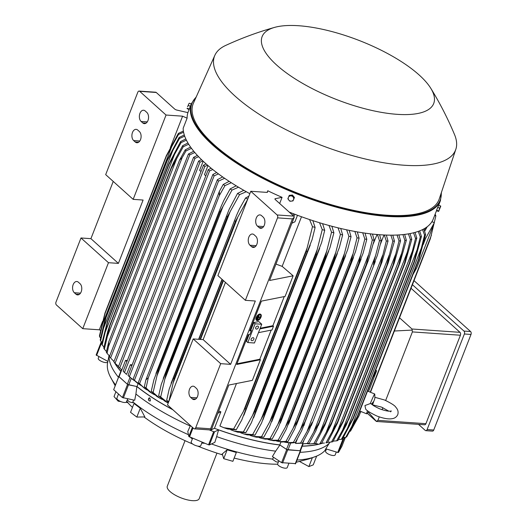 <?xml version="1.0" encoding="UTF-8"?>
<svg xmlns="http://www.w3.org/2000/svg" width="527" height="527" viewBox="0 0 527 527"><rect width="100%" height="100%" fill="white"/><g stroke="black" fill="none" stroke-linecap="round" stroke-linejoin="round"><path stroke-width="0.79" d="M390.586 411.857L391.304 410.955C391.265 410.816 389.493 412.424 379.611 408.8C371.463 404.947 372.872 404.855 371.43 403.847L370.297 403.557L364.947 405.54L365.646 408.945C366.225 410.296 369.914 412.634 376.7 415.941C385.125 419.176 389.875 419.044 391.363 418.781C394.374 418.563 396.515 417.186 397.766 414.657C398.557 411.943 397.918 409.486 395.843 407.285C395.039 405.671 391.265 403.241 384.526 399.993L374.895 397.305M368.913 411.758L366.654 413.807A10.705 0.474 -67.8 0 1 366.621 413.814A10.705 0.474 -67.8 0 1 367.523 410.698M370.297 403.557A10.705 0.474 -67.8 0 1 374.717 393.992A10.705 0.474 -67.8 0 1 374.743 394.025C375.119 400.303 374.638 398.228 373.221 403.05L372.51 404.815L381.607 407.134L388.728 411.132M367.55 391.093A10.705 0.474 -67.8 0 1 367.589 391.08L374.717 393.992M368.551 391.475L376.64 370.731L372.806 377.609M360.771 411.429L359.104 415.704L350.442 431.251L351.377 428.846M375.646 370.329L376.64 370.731M431.923 221.696L434.36 222.69L416.824 267.67L412.99 274.547M434.36 222.69L425.691 238.237L424.848 237.888M423.221 244.574L425.691 238.237M424.617 231.274A1.285 0.441 21.3 0 0 424.736 231.182L427.206 226.755M350.442 431.251L350.106 431.112M342.069 439.057L342.55 439.202A1.285 0.441 21.3 0 0 343.637 439.189L344.283 437.535M344.572 437.515L343.637 439.189M302.208 446.211A121.421 41.692 21.3 0 0 322.629 443.181M342.023 439.077L342.866 439.334L337.748 452.449L338.472 452.436L341.964 446.178M344.599 437.515L343.591 439.32L342.866 439.334M101.316 341.773L96.138 355L107.923 361.417L109.017 355.593M104.524 321.687L105.881 317.28A140.696 48.306 21.3 0 0 106.006 317.676L100.558 340.903L101.975 342.471L101.256 341.885L96.138 355M113.582 361.107A121.421 41.692 21.3 0 0 113.904 361.693M114.148 362.128A121.421 41.692 21.3 0 0 120.795 371.357M118.904 376.199L113.687 389.69L122.422 397.549L134.701 400.256L135.907 394.038A119.497 41.027 21.3 0 0 190.221 426.007L190.438 425.546M172.955 409.815A121.421 41.692 21.3 0 1 136.855 386.548L127.541 384.427L118.667 376.304M209.232 429.88L213.659 431.685L208.54 444.801L209.417 444.926L214.845 442.357L216.656 436.613A119.497 41.027 21.3 0 0 275.661 451.152L279.916 445.019L286.721 449.538L281.609 462.653L295.515 463.615M279.916 445.019A121.421 41.692 21.3 0 1 218.58 429.894L214.529 431.811L213.659 431.685M300.568 450.414L300.324 450.756L286.721 449.538M218.692 411.001A121.21 41.62 21.3 0 0 220.866 411.811L214.436 428.306A121.21 41.62 -158.7 0 0 279.811 444.913L286.536 449.373A1.285 0.441 21.3 0 0 288.005 449.9L299.995 450.723A1.285 0.441 21.3 0 0 300.509 450.572L303.124 443.859M214.436 428.306L211.386 429.729M209.259 429.88L209.324 429.887A1.285 0.441 21.3 0 0 210.622 430.085M172.718 409.598A121.21 41.62 -158.7 0 1 137.013 386.554L128.733 384.881L131.263 378.386M121.454 369.664L118.838 376.37A1.285 0.441 21.3 0 0 119.043 376.772L127.336 384.229A1.285 0.441 21.3 0 0 128.733 384.881M120.841 371.232A121.21 41.62 -158.7 0 1 114.636 362.668M322.129 443.181A121.21 41.62 -158.7 0 1 302.248 446.106M119.741 367.978L118.437 366.673L198.587 161.097L199.97 162.211L119.741 367.978L121.796 369.961L125.545 360.349L127.33 360.508M120.65 368.92L118.437 366.673M200.998 171.565L199.628 170.333L203.172 161.236M202.849 160.933L199.97 162.211M126.915 361.581L125.545 360.349M203.475 165.208L204.832 166.427L124.51 372.431L126.045 373.933L123.16 371.212L203.475 165.208L206.097 163.91M124.51 372.431L123.16 371.212M126.045 373.933L126.572 374.387L130.36 364.677L132.145 364.836M207.579 165.214L204.832 166.427M205.813 175.893L204.443 174.661L207.987 165.564M131.73 365.909L130.36 364.677M127.336 384.229L130.017 377.352L128.021 375.422L208.244 169.661L211.149 168.212M208.244 169.661L209.548 170.959L129.398 376.541L128.021 375.422M130.017 377.352L134.115 380.481M129.398 376.541L131.842 378.854M212.776 169.529L209.548 170.959M198.587 161.097L201.505 159.641M138.107 383.748L137.013 386.554M198.916 339.329L222.242 279.501M223.079 280.259L200.016 339.408M200.497 339.441L223.441 280.581M134.411 380.283L133.028 379.295L212.888 174.47L214.12 175.847L134.411 380.283L140.459 385.283M138.054 383.702L133.028 379.295M139.576 383.603L138.206 382.773L217.381 179.694L218.521 181.123L139.576 383.603L144.708 388.504L147.264 390.052M144.708 388.504L138.206 382.773M151.848 393.28L149.431 391.706L144.319 386.844A137.06 47.061 21.3 0 0 146.058 387.997L151.848 393.28L154.556 394.795M144.319 386.844L145.893 379.848L219.39 191.347L219.318 195.603L148.318 377.707L146.058 387.997M148.318 377.707L145.893 379.848M219.39 191.347L223.224 184.457L229.179 181.354M231.287 182.717L224.963 185.616A137.06 47.061 -158.7 0 1 223.224 184.457M224.963 185.616L219.318 195.603M159.503 398.037L156.855 396.429L151.216 391.317A137.06 47.061 21.3 0 0 153.093 392.483L159.503 398.037L162.382 399.532M151.216 391.317L153.963 379.565L157.929 369.196A140.696 48.306 21.3 0 0 158.449 369.526L153.093 392.483M157.929 369.196L220.945 206.808L223.777 200.51L230.121 188.929L236.208 185.807M156.98 375.804L223.053 206.327L219.818 212.117L158.449 369.526M219.818 212.117A140.696 48.306 -158.7 0 1 219.298 211.788M238.5 187.197L231.999 190.095A137.06 47.061 -158.7 0 1 230.121 188.929M231.999 190.095L223.053 206.327M167.744 402.793L164.826 401.152L158.64 395.823A137.06 47.061 21.3 0 0 160.676 397.002L168.212 403.05M158.64 395.823L161.282 384.341L165.353 373.702A140.696 48.306 21.3 0 0 166.005 374.091L160.676 397.002M165.353 373.702L229.173 209.305L237.552 193.435L243.797 190.3M164.688 379.565L230.187 211.584L227.381 216.683L166.005 374.091M227.381 216.683A140.696 48.306 -158.7 0 1 226.722 216.294M246.3 191.723L239.581 194.621A137.06 47.061 -158.7 0 1 237.552 193.435M239.581 194.621L230.187 211.584M168.482 402.345L166.657 400.368A137.06 47.061 21.3 0 0 168.798 401.534M166.657 400.368L169.18 389.117L173.337 378.254A140.696 48.306 21.3 0 0 174.134 378.689L168.91 401.245M173.337 378.254L236.603 215.227L239.383 209.061L245.562 197.987L248.836 196.255M173.001 383.287L237.855 216.953L235.51 221.281L174.134 378.689M235.51 221.281A140.696 48.306 -158.7 0 1 234.713 220.846M247.703 199.153A137.06 47.061 -158.7 0 1 245.562 197.987M247.571 199.496L237.855 216.953M224.614 178.284L218.521 181.123M217.381 179.694L222.677 176.934M218.455 173.89L214.12 175.847M212.888 174.47L216.669 172.553M245.384 300.324L277.531 217.868A2.141 1.35 94 0 0 277.116 214.963L250.78 191.268L217.901 275.595L245.384 300.324L255.318 301.009L230.622 364.348L220.688 363.663L195.701 427.746A2.141 1.35 94 0 1 194.41 428.853A2.141 1.35 94 0 1 193.824 428.596L167.487 404.901L193.205 338.933L203.139 339.625L225.451 282.393M220.688 363.663L193.205 338.933M196.367 388.353A5.995 3.788 94 0 1 197.908 395.217A5.995 3.788 94 0 1 193.91 399.585A5.995 3.788 94 0 1 192.276 398.847L190.675 397.404A5.995 3.788 94 0 1 189.134 390.547A5.995 3.788 94 0 1 193.132 386.179A5.995 3.788 94 0 1 194.766 386.91L196.367 388.353M230.622 364.348L203.139 339.625M194.41 428.853L210.965 429.999A2.141 1.35 -86 0 0 211.294 429.96L228.804 385.053L252.367 380.362L260.404 359.75L236.702 364.467L248.316 334.671L249.956 334.349L251.419 330.6L249.778 330.923L261.399 301.128L285.1 296.411L293.137 275.799L269.574 280.489L294.237 217.223A2.141 1.35 -86 0 0 293.671 216.11L275.285 199.568A2.141 0.738 21.3 0 1 274.942 198.903A2.141 0.738 21.3 0 1 275.311 198.672L282.077 197.342A133.627 45.882 -158.7 0 1 267.769 190.754L267.13 192.401M211.294 429.96L210.602 428.78L292.432 218.903L294.237 217.223M254.086 234.752L255.694 236.188A5.995 3.788 94 0 1 257.235 243.052A5.995 3.788 94 0 1 253.237 247.42A5.995 3.788 94 0 1 251.603 246.689L249.996 245.246A5.995 3.788 94 0 1 248.454 238.382A5.995 3.788 94 0 1 252.459 234.014A5.995 3.788 94 0 1 254.086 234.752M261.544 215.635L263.144 217.078A5.995 3.788 94 0 1 264.686 223.942A5.995 3.788 94 0 1 260.687 228.31A5.995 3.788 94 0 1 259.053 227.572L257.453 226.129A5.995 3.788 94 0 1 255.911 219.265A5.995 3.788 94 0 1 259.91 214.897A5.995 3.788 94 0 1 261.544 215.635M250.78 191.268L267.334 192.414L267.769 190.754M284.527 442.153L290.792 443.029L295.291 442.581L301.668 430.678L368.366 260.371L366.443 264.343A140.696 48.306 -158.7 0 1 366.331 264.33L372.319 239.996L370.25 233.817M303.895 440.447L302.57 443.839L307.406 443.418A137.06 47.061 21.3 0 0 309.118 443.471L302.735 443.846M297.34 438.919L295.575 443.457L302.36 443.167A137.06 47.061 21.3 0 1 301.464 443.108A137.06 47.061 21.3 0 1 300.568 443.042L312.182 422.371L308.954 430.849L302.36 443.167M379.565 234.719L381.271 240.78L377.292 255.569L373.551 264.962C373.623 262.953 374.315 259.785 375.639 255.45L379.473 240.661L377.444 234.555M381.271 240.78A137.06 47.061 -158.7 0 1 380.375 240.72A137.06 47.061 -158.7 0 1 379.473 240.661M307.294 430.737L375.639 255.45M295.575 443.457L300.568 443.042M275.661 451.152L272.4 456.54L281.609 462.653M278.381 461.981L276.332 461.942L272.597 459.379L273.48 457.252M296.141 462.265L308.552 459.07L316.325 456.23A117.784 40.441 21.3 0 0 324.77 450.704L325.897 448.846M223.705 458.674L227.157 449.834L236.34 452.476L232.888 461.316L223.705 458.674L222.308 454.01M221.88 454.267L227.368 449.603M136.836 417.088L130.544 412.318L133.996 403.478L140.281 408.241L144.826 416.91L136.836 417.088L140.281 408.241M143.963 416.929A102.791 35.296 21.3 0 0 192.757 444.063M197.645 446.086A102.791 35.296 21.3 0 0 222.565 454.867M234.153 458.082A102.791 35.296 21.3 0 0 268.605 463.912A102.791 35.296 21.3 0 0 277.617 464.215M297.004 460.058A117.784 40.441 21.3 0 0 316.325 456.23M211.472 443.951A117.784 40.441 21.3 0 0 272.722 459.103M204.825 443.286L201.755 443.128M192.322 439.017L190.616 437.476M133.548 400.026L132.883 401.956A117.784 40.441 21.3 0 0 188.442 434.683M132.883 401.956L132.712 402.766L129.299 401.851L127.29 399.789M288.849 463.437L287.228 467.594A5.138 1.765 -158.7 0 1 285.186 468.2A5.138 1.765 -158.7 0 1 279.916 466.474A5.138 1.765 -158.7 0 1 277.65 463.859L278.836 460.815M127.666 402.549A102.791 35.296 21.3 0 0 132.461 407.397M185.036 440.664L167.29 486.197A17.134 5.883 21.3 0 0 170.004 491.5A17.134 5.883 21.3 0 0 187.013 499.774A17.134 5.883 21.3 0 0 199.213 498.641L216.959 453.108M312.34 457.726L308.888 466.573L299.619 461.52M308.888 466.573L313.242 464.867L316.668 456.086M107.87 361.39L107.574 362.919A117.784 40.441 21.3 0 0 109.787 375.705A117.784 40.441 21.3 0 0 115.4 384.69M126.783 401.087L127.916 402.588L126.025 402.318M115.927 391.706L114.03 396.574L118.173 401.192L120.769 401.561M118.173 401.192L118.496 400.362M190.221 426.007L187.783 431.501L188.818 436.508L208.54 444.801M202.124 442.179L200.78 445.631A5.138 1.765 -158.7 0 1 195.122 445.322A5.138 1.765 -158.7 0 1 191.202 441.896L192.605 438.293M127.659 398.84L126.467 401.89A5.138 1.765 -158.7 0 1 122.811 402.233A5.138 1.765 -158.7 0 1 117.705 399.749A5.138 1.765 -158.7 0 1 116.889 398.162L118.503 394.018M109.089 355.659A119.497 41.027 21.3 0 0 118.338 377.154M107.719 362.181A5.138 1.765 -158.7 0 1 102.113 361.667A5.138 1.765 -158.7 0 1 98.246 358.268A5.138 1.765 -158.7 0 1 98.285 358.195M300.015 452.337A119.497 41.027 21.3 0 0 329.303 443.174L325.765 448.806L337.748 452.449M335.198 454.841A5.138 1.765 -158.7 0 1 335.172 454.92A5.138 1.765 -158.7 0 1 335.139 454.992A5.138 1.765 -158.7 0 1 329.632 454.649A5.138 1.765 -158.7 0 1 325.594 451.184A5.138 1.765 -158.7 0 1 325.633 451.105M218.58 429.894L216.656 436.613M136.855 386.548L135.907 394.038M150.037 400.981L149.984 400.988A1.746 1.383 -96.8 0 1 149.181 400.783A1.746 1.383 -96.8 0 1 148.416 399.519L148.581 398.577L149.905 398.023L150.406 400.843L150.011 400.981A1.746 1.383 -96.8 0 0 150.406 400.843M149.273 397.845L149.905 398.023M148.706 399.729A1.456 1.153 83.2 0 1 149.431 397.845M329.303 443.174L329.994 442.212M187.105 118.18L182.599 116.177L166.045 115.031L139.708 91.336L156.262 92.482L174.648 109.023A2.141 0.738 21.3 0 0 176.835 110.071L187.922 112.633A133.627 45.882 -158.7 0 0 187.105 118.18L183.159 128.298A133.627 45.882 21.3 0 0 205.458 163.337A133.627 45.882 21.3 0 0 249.838 193.679M193.574 157.356L194.957 158.344L115.103 363.169L113.865 361.792L193.574 157.356L197.388 155.412M198.58 156.69L194.957 158.344M188.409 154.036L189.786 154.859L110.604 357.945L109.464 356.515L188.409 154.036L193.738 151.223M194.792 152.487L189.786 154.859M191.485 148.331L185.985 150.953A137.06 47.061 -158.7 0 1 185.227 149.866L190.583 147.079M185.985 150.953L182.092 157.79L108.595 346.292L108.667 342.036L179.667 159.925L185.227 149.866M179.667 159.925L182.092 157.79M108.595 346.292L107.08 353.34L109.603 356.16M108.667 342.036L106.322 352.253A137.06 47.061 21.3 0 0 107.08 353.34M188.679 144.22L183.258 146.769A137.06 47.061 -158.7 0 1 182.638 145.689L187.928 142.982M183.258 146.769L171.209 168.521A140.696 48.306 -158.7 0 1 171.031 168.218L109.53 325.936L171.031 168.218L173.811 162.026L182.638 145.689M109.833 325.93L104.353 349.157A137.06 47.061 21.3 0 1 103.733 348.077L107.739 331.503L109.656 325.627A140.696 48.306 21.3 0 0 109.833 325.93L171.209 168.521M107.014 337.32L176.828 158.271M186.4 140.156L181.071 142.626A137.06 47.061 -158.7 0 1 180.596 141.552L185.82 138.937M181.071 142.626L169.009 164.371A140.696 48.306 -158.7 0 1 168.851 164.022L180.596 141.552M107.64 321.78L102.166 345.007A137.06 47.061 21.3 0 1 101.691 343.933L107.475 321.43A140.696 48.306 21.3 0 0 107.64 321.78L169.009 164.371M107.475 321.43L168.851 164.022M104.715 333.446L174.733 153.851M184.687 136.157L179.463 138.522A137.06 47.061 -158.7 0 1 179.147 137.455L184.285 134.958M179.463 138.522L167.382 160.267A140.696 48.306 -158.7 0 1 167.257 159.872L179.147 137.455M106.006 317.676L167.382 160.267M105.881 317.28L167.257 159.872M104.524 321.681L100.242 339.836A137.06 47.061 21.3 0 0 100.558 340.903M102.996 329.573L173.192 149.51M183.587 132.231L178.501 134.464A137.06 47.061 -158.7 0 1 178.37 133.397L183.383 131.052M178.501 134.464L166.374 156.203A140.696 48.306 -158.7 0 1 166.308 155.775L178.37 133.397M104.998 313.611L99.596 336.845A137.06 47.061 21.3 0 1 99.458 335.785L104.932 313.183A140.696 48.306 21.3 0 0 104.998 313.611L166.374 156.203M104.932 313.183L166.308 155.775M101.909 325.699L172.263 145.254M99.596 336.845L100.604 337.932M102.166 345.007L103.951 347.003M104.353 349.157L106.467 351.535M110.604 357.945L109.464 356.515M110.986 358.426L113.997 361.456M115.103 363.169L113.865 361.792M115.63 363.762L118.542 366.403M274.633 27.378C258.065 32.035 241.774 38.036 225.76 45.394A129.346 44.413 21.3 0 0 214.845 55.342L193.462 103.114A131.915 45.296 21.3 0 0 214.087 144.694A131.915 45.296 21.3 0 0 346.087 208.633A131.915 45.296 21.3 0 0 439.241 198.942L455.835 149.299A129.346 44.413 21.3 0 0 454.531 134.589C447.726 118.338 439.801 102.89 430.757 88.253A92.087 31.62 21.3 0 0 419.117 74.953A92.087 31.62 21.3 0 0 274.633 27.378A92.087 31.62 21.3 0 0 276.734 65.117A92.087 31.62 21.3 0 0 385.573 113.041A92.087 31.62 21.3 0 0 430.757 88.253M214.845 55.342A129.346 44.413 21.3 0 0 235.068 96.105A129.346 44.413 21.3 0 0 364.493 158.798A129.346 44.413 21.3 0 0 455.835 149.299M189.272 109.089L191.031 104.583M189.147 109.412L191.248 104.03M187.586 106.777L188.646 104.247L187.586 106.777M189.14 109.043L187.269 108.279M190.234 106.23L188.37 105.466M189.009 103.503L188.646 104.247L189.009 103.503M189.061 109.609L186.999 108.516M191.255 103.984L189.384 103.22M412.424 284.712L463.964 331.081A2.141 1.35 94 0 1 464.379 333.986L427.114 429.558A2.141 1.35 94 0 1 425.823 430.664A2.141 1.35 94 0 1 425.243 430.401L418.53 424.367M379.262 416.903L377.918 420.362L376.397 421.455L424.637 424.788A2.141 1.35 -86 0 0 425.928 423.682L460.414 335.231A2.141 1.35 -86 0 0 459.999 332.326L411.034 288.276M425.823 430.664L432.443 431.119A2.141 1.35 -86 0 0 433.741 430.019L471 334.447A2.141 1.35 -86 0 0 470.585 331.542L414.011 280.641M435.585 425.276L470.907 334.685M399.525 317.794L411.989 329.006L412.397 331.911L385.665 400.48M382.865 407.674L382.068 409.71M376.436 421.389L368.426 412.298M394.367 331.015L412.028 330.093M376.397 421.455L367.293 413.333M307.406 443.418L318.98 422.713A140.696 48.306 21.3 0 0 319.085 422.713L315.943 430.704L309.118 443.471M386.337 235.082L388.024 241.083L381.923 262.235L319.085 422.713M380.454 265.305A140.696 48.306 -158.7 0 1 380.349 265.305L386.311 241.037L384.315 235.002M318.98 422.713L380.349 265.305M313.921 431.527L382.609 255.345M388.024 241.083A137.06 47.061 -158.7 0 1 386.311 241.037M383.999 234.983L380.428 244.153M377.036 234.515L373.314 243.724M372.477 234.074L374.196 240.193L368.366 260.371M300.364 429.663L304.962 421.738A140.696 48.306 21.3 0 0 305.074 421.752L304 425.467M305.074 421.752L366.443 264.343M304.962 421.738L366.331 264.33M374.196 240.193A137.06 47.061 -158.7 0 1 372.319 239.996M287.334 442.693L293.414 442.384L300.377 429.63L368.34 255.325M293.414 442.384A137.06 47.061 21.3 0 0 295.291 442.581M279.811 444.913L280.996 441.883M220.866 411.811L217.816 413.24M251.419 330.6L250.852 330.086L250.042 330.251M250.852 330.086L253.777 322.59L258.783 321.595L261.741 324.257L255.114 323.802L253.777 322.59M261.741 324.257L254.436 342.998L247.809 342.537L246.471 341.331L249.126 334.513M247.809 342.537L255.114 323.802M256.458 329.092A1.713 1.192 -48 0 1 255.891 328.861A1.713 1.192 -48 0 1 255.898 327.129A1.713 1.192 -48 0 1 257.624 326.088A1.713 1.192 -48 0 1 258.184 326.318A1.713 1.192 -48 0 1 258.177 328.044A1.713 1.192 -48 0 1 256.458 329.092M251.926 340.706A1.713 1.192 -48 0 1 251.366 340.482A1.713 1.192 -48 0 1 251.372 338.749A1.713 1.192 -48 0 1 253.092 337.708A1.713 1.192 -48 0 1 253.658 337.932A1.713 1.192 -48 0 1 253.652 339.665A1.713 1.192 -48 0 1 251.926 340.706M271.168 330.126L259.818 359.243L260.404 359.75M259.818 359.243L236.966 363.795M258.467 332.656L272.024 329.955L273.487 326.206L259.93 328.907M284.251 296.582L272.894 325.699L273.487 326.206M272.894 325.699L260.193 328.229M275.97 264.08A121.21 41.62 21.3 0 0 282.156 266.359L293.137 275.799M100.505 330.337L99.307 329.803L102.607 321.351M170.346 147.6L182.599 116.177M139.708 91.336A2.141 1.35 94 0 0 139.121 91.079A2.141 1.35 94 0 0 137.83 92.179L105.683 174.635L133.166 199.358L143.1 200.049L118.404 263.388L108.47 262.696L80.987 237.973L90.921 238.659L113.233 181.426M99.307 329.803L82.752 328.664L108.47 262.696M133.166 199.358L166.045 115.031M279.672 203.514L282.077 197.342M289.191 212.078A133.627 45.882 21.3 0 0 433.266 219.021L436.514 210.688M440.763 206.202L438.662 211.36L440.763 206.202L438.701 205.115L436.587 210.174L438.471 205.629M438.457 210.938L436.587 210.174L436.508 210.741L438.583 211.419L440.572 205.879M437.687 207.361L439.558 208.125M293.012 200.886L293.519 199.555A2.787 2.609 29.1 0 1 291.411 201.143L293.012 200.886L294.455 197.467L292.426 195.003L289.303 195.359L288.374 197.454A2.787 2.609 29.1 0 1 293.058 196.92A2.787 2.609 29.1 0 1 293.519 199.555L294.112 198.073L292.083 195.616L288.961 195.972M294.455 197.467L294.112 198.073M288.836 200.089A2.787 2.609 29.1 0 1 288.374 197.454L287.867 198.784L288.836 200.089L289.89 201.242L291.411 201.143A2.787 2.609 29.1 0 1 288.836 200.089M292.426 195.003L292.083 195.616M360.093 413.161L361.028 411.528M370.488 392.266L430.335 238.777L435.809 216.175L434.782 215.141M435.058 214.436L435.671 215.115A137.06 47.061 -158.7 0 1 435.809 216.175M370.224 392.154L431.396 235.253M423.761 228.975L425.618 234.449L419.024 259.06L357.655 416.468L346.713 436.837A137.06 47.061 21.3 0 1 345.666 437.41L357.227 416.692L418.596 259.284L424.571 235.029L422.542 229.601M357.227 416.692A140.696 48.306 21.3 0 0 357.655 416.468M419.024 259.06A140.696 48.306 -158.7 0 1 418.596 259.284M425.618 234.449A137.06 47.061 -158.7 0 1 424.571 235.029M351.338 427.641L421.686 247.196M343.321 437.562L345.666 437.41M315.554 443.484L310.12 443.938L313.927 443.503A137.06 47.061 21.3 0 0 315.554 443.484L324.942 425.105L388.221 262.789L324.942 425.105M307.452 443.774L310.12 443.938M313.927 443.503L325.469 422.779A140.696 48.306 21.3 0 0 325.666 422.773M325.469 422.779L386.844 265.364L392.832 241.122L390.856 235.161M392.773 235.147L394.466 241.102L388.221 262.789M394.466 241.102A137.06 47.061 -158.7 0 1 392.832 241.122M320.251 432.002L389.262 254.996M321.668 443.207L320.12 443.306A137.06 47.061 21.3 0 0 321.668 443.207L331.318 424.367L394.196 263.085L331.318 424.367M314.698 443.655L317.346 443.681M320.12 443.306L331.648 422.555A140.696 48.306 21.3 0 0 331.918 422.542M331.648 422.555L393.017 265.147L399.025 240.925L397.062 235.029M398.88 234.93L400.579 240.819L394.196 263.085M400.579 240.819A137.06 47.061 -158.7 0 1 399.025 240.925M326.279 432.16L395.586 254.403M327.445 442.621L325.982 442.805A137.06 47.061 21.3 0 0 327.445 442.621L337.379 423.306L399.835 263.118L337.379 423.306M321.687 443.174L324.434 443.049M325.982 442.805L337.491 422.041A140.696 48.306 21.3 0 0 337.827 422.002M337.491 422.041L398.867 264.633L404.888 240.417L402.924 234.601M399.202 264.594A140.696 48.306 -158.7 0 1 398.867 264.633M404.637 234.41L406.35 240.24L399.835 263.118M406.35 240.24A137.06 47.061 -158.7 0 1 404.888 240.417M331.997 431.988L401.567 253.546M327.623 442.324L331.496 441.988A137.06 47.061 21.3 0 0 331.733 441.942A137.06 47.061 21.3 0 0 332.866 441.718L343.11 421.903L405.111 262.881L343.11 421.903M331.496 441.988L343.005 421.225A140.696 48.306 21.3 0 0 343.387 421.152M343.005 421.225L404.374 263.816L410.401 239.601L408.432 233.863M404.762 263.744A140.696 48.306 -158.7 0 1 404.374 263.816M410.032 233.573L411.778 239.337L405.111 262.881M411.778 239.337A137.06 47.061 -158.7 0 1 410.401 239.601M337.385 431.475L407.193 252.42M333.222 441.119L336.634 440.835A137.06 47.061 21.3 0 0 337.912 440.48L346.344 424.907M336.634 440.835L348.149 420.078A140.696 48.306 21.3 0 0 348.564 419.966L410.019 262.36L346.338 424.914M348.149 420.078L409.519 262.67L415.539 238.454L413.557 232.796M415.045 232.407L416.817 238.092L409.94 262.551A140.696 48.306 -158.7 0 1 409.519 262.67M416.817 238.092A137.06 47.061 -158.7 0 1 415.539 238.454M342.425 430.599L412.443 251.004M338.466 439.544L341.371 439.327A137.06 47.061 21.3 0 0 342.543 438.866L353.334 418.418A140.696 48.306 21.3 0 1 352.906 418.576L414.275 261.168L420.282 236.939L418.273 231.386M341.371 439.327L352.906 418.576M419.63 230.885L421.448 236.478L414.709 261.01L353.334 418.418M414.709 261.01A140.696 48.306 -158.7 0 1 414.275 261.168M421.448 236.478A137.06 47.061 -158.7 0 1 420.282 236.939M347.089 429.334L417.292 249.271M365.316 233.171L365.185 233.507M236.478 383.524L219.911 426.02L223.85 427.707L233.586 429.018A137.06 47.061 21.3 0 0 236.201 429.848L227.671 429.004L223.85 427.707M250.16 435.421L253.309 436.448L261.504 436.791A137.06 47.061 21.3 0 0 263.744 437.305L256.438 437.206L253.309 436.448M269.712 421.883L272.841 416.277A140.696 48.306 21.3 0 0 273.467 416.416L269.501 426.784L263.744 437.305M261.504 436.791L269.712 421.877L335.791 252.4L340.409 234.41L338.018 227.829M273.467 416.416L334.836 259.007A140.696 48.306 -158.7 0 1 334.217 258.869L335.791 252.4M272.841 416.277L334.217 258.869M340.725 228.481L342.649 234.923L339.316 247.73L334.836 259.007M342.649 234.923A137.06 47.061 -158.7 0 1 340.409 234.41M259.244 437.627L262.294 438.53L270.002 438.655A137.06 47.061 21.3 0 0 272.143 439.083L265.246 439.149L262.294 438.53M277.841 424.354L281.378 418.102A140.696 48.306 21.3 0 0 281.866 418.201L278.019 428.26L272.143 439.083M270.002 438.655L277.848 424.34L344.454 253.5L348.907 236.267L346.621 229.812M281.866 418.201L343.235 260.793A140.696 48.306 -158.7 0 1 342.748 260.694L344.454 253.5M281.378 418.102L342.748 260.694M349.197 230.352L351.048 236.702L347.589 249.818L343.235 260.793M351.048 236.702A137.06 47.061 -158.7 0 1 348.907 236.267M267.979 439.472L270.937 440.249L278.137 440.197A137.06 47.061 21.3 0 0 280.186 440.546L273.73 440.743L270.937 440.249M278.137 440.197L289.567 419.611A140.696 48.306 21.3 0 0 289.922 419.67L286.214 429.393L280.186 440.546M289.922 419.67L351.298 262.262A140.696 48.306 -158.7 0 1 350.936 262.202L357.042 237.815L354.849 231.458M289.567 419.611L350.936 262.202M357.299 231.893L359.091 238.164L355.521 251.629L351.298 262.262M359.091 238.164A137.06 47.061 -158.7 0 1 357.042 237.815M285.66 426.442L352.754 254.35M276.398 440.974L279.277 441.633L285.937 441.435A137.06 47.061 21.3 0 0 287.9 441.712L281.925 442.015L279.277 441.633M293.157 428.22L297.426 420.823A140.696 48.306 21.3 0 0 297.656 420.856L294.777 428.794L287.9 441.712M285.937 441.435L293.17 428.201L360.712 254.956L364.842 239.054L362.721 232.789M297.656 420.856L359.025 263.447A140.696 48.306 -158.7 0 1 358.795 263.414L360.712 254.956M297.426 420.823L358.795 263.414M365.053 233.132L366.805 239.324L363.103 253.191L359.025 263.447M366.805 239.324A137.06 47.061 -158.7 0 1 364.842 239.054M240.681 432.812L243.942 433.984L252.631 434.584A137.06 47.061 21.3 0 0 254.982 435.197L247.268 434.894L243.942 433.984M261.24 419.031L263.948 414.117A140.696 48.306 21.3 0 0 264.706 414.314L261.576 423.029L254.982 435.197M252.631 434.584L261.247 419.024L326.74 251.043L331.536 232.203L329 225.49M264.706 414.314L326.075 256.899A140.696 48.306 -158.7 0 1 325.317 256.708L326.74 251.043M263.948 414.117L325.317 256.708M331.865 226.261L333.887 232.809L330.014 247.492L326.075 256.899M333.887 232.809A137.06 47.061 -158.7 0 1 331.536 232.203M230.754 429.768L234.146 431.093L243.342 432.008A137.06 47.061 21.3 0 0 245.813 432.72L237.697 432.18L234.146 431.093M243.342 432.008L254.653 411.6A140.696 48.306 21.3 0 0 255.555 411.851L251.392 422.72L245.813 432.72M255.555 411.851L316.925 254.442A140.696 48.306 -158.7 0 1 316.029 254.185L322.247 229.627L319.54 222.75M254.653 411.6L316.029 254.185M322.583 223.659L324.718 230.339L321.595 242.664L316.925 254.442M324.718 230.339A137.06 47.061 -158.7 0 1 322.247 229.627M252.413 415.744L317.267 249.403M233.586 429.018L244.936 408.682A140.696 48.306 21.3 0 0 245.971 409.005L241.735 420.065L236.201 429.848M245.971 409.005L307.34 251.596A140.696 48.306 -158.7 0 1 306.306 251.274L312.491 226.636L309.566 219.561M244.936 408.682L306.306 251.274M312.821 220.635L315.106 227.466L312.089 239.62L307.34 251.596M315.106 227.466A137.06 47.061 -158.7 0 1 312.491 226.636M243.184 411.989L307.327 247.473M301.503 216.755L282.156 266.359M297.491 215.279L294.949 221.801L291.899 223.224M118.404 263.388L90.921 238.659M146.802 112.409A5.995 3.788 94 0 1 148.344 119.267A5.995 3.788 94 0 1 144.345 123.634A5.995 3.788 94 0 1 142.712 122.903L141.111 121.46A5.995 3.788 94 0 1 139.569 114.596A5.995 3.788 94 0 1 143.568 110.229A5.995 3.788 94 0 1 145.202 110.966L146.802 112.409M139.352 131.519A5.995 3.788 94 0 1 140.893 138.384A5.995 3.788 94 0 1 136.895 142.751A5.995 3.788 94 0 1 135.261 142.013L133.654 140.571A5.995 3.788 94 0 1 132.112 133.713A5.995 3.788 94 0 1 136.118 129.346A5.995 3.788 94 0 1 137.751 130.077L139.352 131.519M82.752 328.664L56.415 304.968A2.141 1.35 94 0 1 56 302.063L80.987 237.973M80.025 283.684A5.995 3.788 94 0 1 81.566 290.548A5.995 3.788 94 0 1 77.568 294.909A5.995 3.788 94 0 1 75.934 294.178L74.333 292.735A5.995 3.788 94 0 1 72.792 285.871A5.995 3.788 94 0 1 76.79 281.504A5.995 3.788 94 0 1 78.424 282.241L80.025 283.684M156.262 92.482A2.141 1.35 -86 0 0 155.676 92.218L139.121 91.079M257.387 316.872L256.801 318.374L257.242 316.78M257.36 319.737L259.119 315.238L258.573 317.267L260.266 317.063L258.428 317.643L257.624 319.705L257.057 319.527L257.248 319.033M258.797 315.06L258.441 315.976M258.849 315.027L259.376 315.205M258.671 317.01L260.266 317.063M256.833 319.975A3.215 1.627 123.7 0 0 257.36 320.027A3.215 1.627 123.7 0 0 260.061 317.722A3.215 1.627 123.7 0 0 260.378 314.665M259.857 314.612A3.215 1.627 -56.3 0 1 260.542 314.751A3.215 1.627 -56.3 0 1 260.45 317.768A3.215 1.627 -56.3 0 1 257.663 320.232A3.215 1.627 -56.3 0 1 256.978 320.093A3.215 1.627 -56.3 0 1 257.071 317.083A3.215 1.627 -56.3 0 1 259.857 314.612M256.596 320.33A3.643 1.844 -56.3 0 1 256.432 320.245A3.643 1.844 -56.3 0 1 256.537 316.832A3.643 1.844 -56.3 0 1 259.699 314.033A3.643 1.844 -56.3 0 1 260.476 314.191A3.643 1.844 -56.3 0 1 260.621 314.309M257.519 320.607A3.643 1.844 123.7 0 0 260.674 317.814A3.643 1.844 123.7 0 0 260.786 314.395A3.643 1.844 123.7 0 0 260.002 314.237A3.643 1.844 123.7 0 0 256.847 317.037A3.643 1.844 123.7 0 0 256.741 320.449A3.643 1.844 123.7 0 0 257.519 320.607M258.25 316.055L257.084 319.052L258.25 316.055L257.947 315.851L258.513 316.022M257.084 319.052L256.972 318.354M257.578 316.793L257.947 315.851M342.55 439.202L342.939 438.207M119.043 376.772L121.724 369.895M190.675 397.404L196.834 397.832M192.276 398.847L195.629 399.077M195.701 427.746L210.602 428.78M277.531 217.868L292.432 218.903M277.116 214.963L293.671 216.11M249.996 245.246L256.155 245.668M251.603 246.689L254.949 246.919M257.453 226.129L263.612 226.557M259.053 227.572L262.406 227.802M286.536 449.373L289.073 442.878M288.005 449.9L290.693 443.016M299.995 450.723L302.676 443.846M300.324 450.756L295.212 463.879M287.702 449.887L282.584 463.002M214.529 431.811L209.417 444.926M193.034 427.884L189.476 437.015M192.401 427.311L188.818 436.508M128.469 384.862L123.358 397.977M127.541 384.427L122.422 397.549M118.806 376.574L113.687 389.69M101.711 342.359L96.593 355.481M345.363 437.443L341.951 446.204L345.369 437.443M343.591 439.32L338.472 452.436M187.895 112.626L191.426 103.575A133.627 45.882 21.3 0 0 212.618 144.978A133.627 45.882 21.3 0 0 345.297 209.496A133.627 45.882 21.3 0 0 440.427 200.655L441.455 192.315M196.057 97.324A133.199 45.737 21.3 0 0 213.092 144.622A133.199 45.737 21.3 0 0 354.743 211.083A133.199 45.737 21.3 0 0 441.251 192.922M463.964 331.081L470.585 331.542M464.379 333.986L471 334.447M427.114 429.558L433.741 430.019M377.918 420.362L425.928 423.682M412.397 331.911L460.414 335.231M411.989 329.006L459.999 332.326M275.054 199.318L275.311 198.672M426.172 227.499L424.736 231.182M424.729 228.422L424.136 229.95M294.771 214.258L293.928 216.419M293.572 213.797L292.933 215.444M133.654 140.571L139.813 140.999M135.261 142.013L138.608 142.244M141.111 121.46L147.27 121.882M142.712 122.903L146.065 123.134M74.333 292.735L80.493 293.157M75.934 294.178L79.287 294.409M372.187 404.545L373.432 401.673L371.463 404.229M366.621 413.814L359.776 411.02M198.626 339.309L222.019 279.303M155.946 373.511L220.945 206.808M163.245 378.346L228.494 210.991M171.11 383.201L236.603 215.227M311.279 425.645L375.303 261.432M109.787 375.705L115.057 385.566M98.872 356.674L98.246 358.268M326.444 449.011L325.594 451.184M336.305 452.008L335.172 454.92M300.667 450.657L295.555 463.773M196.321 96.737L191.426 103.575M318.262 425.526L381.923 262.235M438.616 205.313L440.427 200.655M271.794 421.679L337.366 253.494M280.331 423.102L345.62 255.635M288.532 424.202L353.538 257.486M296.424 424.986L361.114 259.06M262.901 419.907L328.736 251.056M253.625 417.766L319.705 248.276M243.922 415.217L310.238 245.134"/></g></svg>

